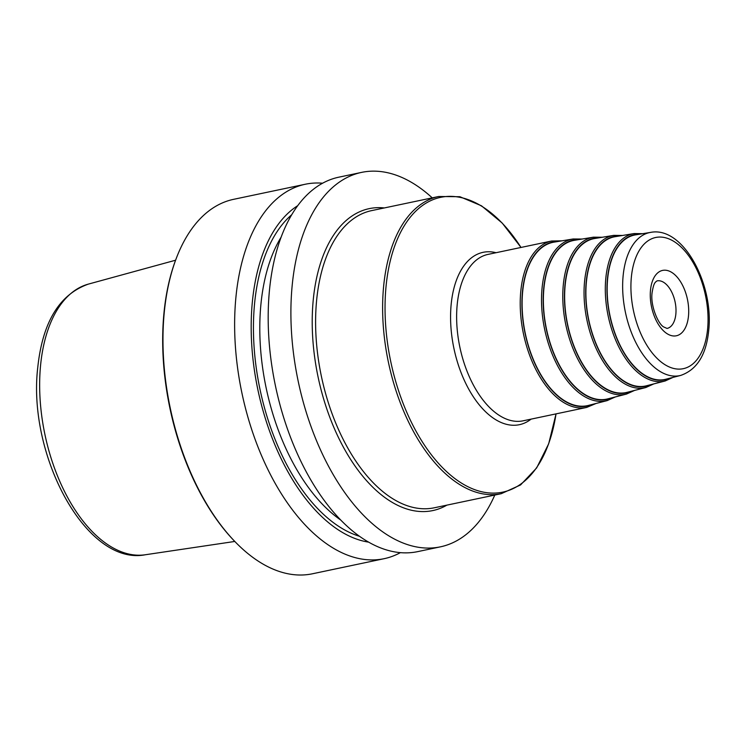 <?xml version="1.0" encoding="UTF-8"?>
<svg xmlns="http://www.w3.org/2000/svg" width="746" height="746" viewBox="0 0 746 746"><rect width="100%" height="100%" fill="white"/><g stroke="black" fill="none" stroke-linecap="round" stroke-linejoin="round"><path stroke-width="1.12" d="M440.392 546.846L417.685 551.63A191.33 105.046 78.1 0 1 269.418 290.735A191.33 105.046 -101.9 0 1 338.852 177.175L361.568 172.391A191.33 105.046 -101.9 0 0 292.134 285.951A191.33 105.046 78.1 0 0 440.392 546.846A191.33 105.046 78.1 0 0 494.794 495.046M361.568 172.391A191.33 105.046 -101.9 0 1 432.232 197.858M297.729 205.672A175.524 96.365 -101.9 0 0 252.316 302.316A175.524 96.365 78.1 0 0 368.561 542.128M175.823 259.599L175.441 260.615A190.118 104.375 -101.9 0 0 163.915 313.562A190.118 104.375 78.1 0 0 234.505 541.148L235.26 541.932A191.33 105.046 78.1 0 1 164.213 312.882A191.33 105.046 -101.9 0 1 175.823 259.599A191.33 105.046 -101.9 0 1 233.647 199.322L305.291 184.243A191.33 105.046 -101.9 0 0 235.867 297.803A191.33 105.046 78.1 0 0 384.125 558.689A191.33 105.046 78.1 0 0 400.378 552.646M305.291 184.243A191.33 105.046 -101.9 0 1 322.598 183.218M235.26 541.932A191.33 105.046 78.1 0 0 312.481 573.777L384.125 558.689M607.132 400.621A82.61 45.357 78.1 0 1 559.696 369.55A82.61 45.357 78.1 0 1 542.053 288.217A82.61 45.357 -101.9 0 1 573.105 238.981L554.026 242.133A83.459 45.823 -101.9 0 0 522.648 291.873A83.459 45.823 78.1 0 0 540.477 374.035A83.459 45.823 78.1 0 0 588.398 405.432L607.132 400.621L615.357 396.928M626.472 394.075A80.195 44.023 78.1 0 1 580.425 363.917A80.195 44.023 78.1 0 1 563.295 284.972A80.195 44.023 -101.9 0 1 593.443 237.172L574.364 240.324A81.044 44.49 -101.9 0 0 543.899 288.627A81.044 44.49 78.1 0 0 561.216 368.403A81.044 44.49 78.1 0 0 607.738 398.886L626.472 394.075L634.566 390.419M645.812 387.528A77.77 42.699 78.1 0 1 601.155 358.276A77.77 42.699 78.1 0 1 584.547 281.718A77.77 42.699 -101.9 0 1 613.781 235.363L594.702 238.515A78.619 43.165 -101.9 0 0 565.151 285.373A78.619 43.165 78.1 0 0 581.945 362.77A78.619 43.165 78.1 0 0 627.088 392.34L645.812 387.528L653.785 383.901M665.152 380.982A75.355 41.366 78.1 0 1 621.884 352.644A75.355 41.366 78.1 0 1 605.789 278.463A75.355 41.366 -101.9 0 1 634.119 233.554L615.04 236.706A76.195 41.832 -101.9 0 0 586.393 282.119A76.195 41.832 78.1 0 0 602.675 357.138A76.195 41.832 78.1 0 0 646.428 385.794L665.152 380.982L673.004 377.392M607.645 278.873A73.779 40.508 78.1 0 0 623.404 351.497A73.779 40.508 78.1 0 0 665.768 379.248L680.706 375.415C696.923 369.783 706.257 354.826 708.7 330.515C713.987 284.31 683.177 225.935 650.596 232.388L635.378 234.897A73.779 40.508 -101.9 0 0 607.645 278.873M561.897 240.837L551.62 241.005A85.035 46.69 -101.9 0 0 520.764 291.481A85.035 46.69 78.1 0 0 586.654 407.428L596.138 403.446M558.222 241.443A83.822 46.019 -101.9 0 0 522.452 291.733A83.822 46.019 78.1 0 0 542.137 377.234A83.822 46.019 78.1 0 0 592.52 404.369M586.654 407.428L523.067 420.819A85.035 46.69 78.1 0 1 457.177 304.862A85.035 46.69 -101.9 0 1 488.033 254.395L551.62 241.005M496.053 252.708A88.075 48.35 -101.9 0 0 451.144 304.601A88.075 48.35 78.1 0 0 474.941 399.147A88.075 48.35 78.1 0 0 531.087 419.131M556.022 413.881A150.636 82.703 78.1 0 1 455.163 478.783A150.636 82.703 78.1 0 1 386.018 286.734A150.636 82.703 -101.9 0 1 520.988 247.458M521.016 247.448L502.217 223.063L481.468 205.793L459.881 196.72L438.704 196.496A151.848 83.366 -101.9 0 0 383.603 286.632A151.848 83.366 78.1 0 0 501.265 493.684L520.559 484.947L536.654 467.928L548.683 443.767L556.05 413.871M501.265 493.684L434.247 507.793A151.848 83.366 78.1 0 1 316.584 300.741A151.848 83.366 -101.9 0 1 371.685 210.605L438.704 196.496M384.349 207.938A154.282 84.699 -101.9 0 0 313.217 300.218A154.282 84.699 78.1 0 0 351.692 461.084A154.282 84.699 78.1 0 0 446.91 505.126M340.68 519.999A167.029 91.702 78.1 0 1 260.876 304.797A167.029 91.702 -101.9 0 1 281.13 237.163M291.751 214.708A171.589 94.21 -101.9 0 0 254.554 303.827A171.589 94.21 78.1 0 0 359.441 536.271M234.804 541.456L145.302 554.763A138.364 75.961 78.1 0 1 40.545 365.661A138.364 75.961 -101.9 0 1 88.326 284.123L175.59 260.214M611.804 397.842A81.398 44.695 78.1 0 1 562.848 371.555A81.398 44.695 78.1 0 1 543.694 288.488A81.398 44.695 -101.9 0 1 578.504 239.643M631.088 391.314A78.983 43.361 78.1 0 1 583.549 365.876A78.983 43.361 78.1 0 1 564.946 285.233A78.983 43.361 -101.9 0 1 598.777 237.843M650.363 384.777A76.558 42.028 78.1 0 1 604.26 360.197A76.558 42.028 78.1 0 1 586.188 281.979A76.558 42.028 -101.9 0 1 619.049 236.044M669.647 378.25A74.134 40.704 78.1 0 1 624.962 354.509A74.134 40.704 78.1 0 1 607.44 278.734A74.134 40.704 -101.9 0 1 639.322 234.244M650.596 232.388A73.099 40.135 -101.9 0 0 623.115 275.955A73.099 40.135 78.1 0 0 638.735 347.916A73.099 40.135 78.1 0 0 680.706 375.415M631.349 277.279A67.028 36.806 -101.9 0 1 675.27 242.31A67.028 36.806 -101.9 0 1 707.618 328.902A67.028 36.806 78.1 0 1 663.707 363.871A67.028 36.806 78.1 0 1 631.349 277.279M650.484 290.231A33.402 18.342 78.1 0 0 666.607 333.378A33.402 18.342 78.1 0 0 688.493 315.95A33.402 18.342 -101.9 0 0 672.37 272.803A33.402 18.342 -101.9 0 0 650.484 290.231M667.045 328.436A24.292 13.335 78.1 0 0 675.857 314.01A24.292 13.335 -101.9 0 0 657.03 280.888L655.641 281.932C655.454 282.715 653.841 281.997 652.097 292.665C650.242 305.31 657.925 323.633 663.548 326.879L667.045 328.436M145.302 554.763C86.499 566.279 27.415 455.349 37.729 367.703C42.503 322.272 59.372 294.409 88.326 284.123M582.113 239.046L573.105 238.981M602.33 237.256L593.443 237.172M622.537 235.466L613.781 235.363M642.744 233.684L634.119 233.554"/></g></svg>
